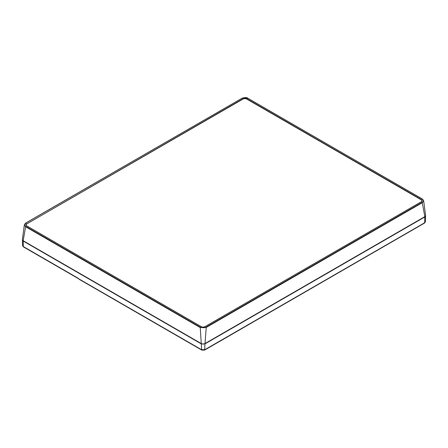 <?xml version="1.0" encoding="UTF-8"?>
<svg xmlns="http://www.w3.org/2000/svg" width="448" height="448" viewBox="0 0 448 448"><rect width="100%" height="100%" fill="white"/><g stroke="black" fill="none" stroke-linecap="round" stroke-linejoin="round"><path stroke-width="0.67" d="M421.098 199.73A2.643 1.523 180 0 1 421.87 200.81A2.643 1.523 180 0 1 421.098 201.886L205.005 326.648A2.643 1.523 180 0 1 201.27 326.648L26.902 225.977A2.643 1.523 180 0 1 26.13 224.896A2.643 1.523 180 0 1 26.902 223.821L242.995 99.058A2.643 1.523 180 0 1 246.73 99.058L421.098 199.73M246.742 99.07L246.747 98.773A2.666 1.54 0 0 0 242.978 98.773L242.984 99.07M26.645 223.994L242.978 98.773M26.639 223.675A2.666 1.54 0 0 0 25.855 224.778A2.666 1.54 0 0 0 26.639 225.848L201.253 326.665A2.666 1.54 0 0 0 205.022 326.665L205.005 326.648M246.747 98.773L421.361 199.584A2.666 1.54 0 0 1 422.145 200.693A2.666 1.54 0 0 1 421.361 201.762L205.022 326.665M242.049 98.235L241.819 98.28C245.174 97.384 247.201 97.384 247.906 98.28L422.19 198.99C423.78 200.11 423.78 201.23 422.19 202.35L206.046 327.141L203.599 327.824L200.228 327.141L25.81 226.442C24.22 225.322 24.22 224.202 25.81 223.082L241.954 98.291L244.86 97.597L247.772 98.291M241.954 98.291L25.676 223.07L24.354 224.762L25.62 226.755L25.81 226.442M25.81 223.082L24.354 224.762L22.4 239.529A2.643 1.523 0 0 0 23.167 240.727L25.62 226.755L200.043 327.454L206.237 327.454L206.046 327.141M23.167 240.727L201.27 343.554A2.643 1.523 0 0 0 205.005 343.554L206.237 327.454L422.38 202.664L423.646 200.67L422.19 198.99M205.005 343.554L424.833 216.636A2.643 1.523 0 0 0 425.6 215.443L423.646 200.67L422.324 198.979L247.957 98.392M201.566 343.7L201.617 343.728A2.15 1.243 0 0 0 204.658 343.728L204.708 343.7M204.26 350.162A0.879 0.56 -115 0 0 204.45 350.129A0.879 0.56 -115 0 0 204.702 349.714L201.376 349.597L78.456 278.65M425.561 215.835L424.816 216.966L204.949 343.902L201.326 343.902L23.184 241.052L22.439 239.926M424.575 223.042A0.879 0.454 -124.5 0 0 424.586 223.037L425.354 221.794L423.713 223.328L205.694 349.194L204.702 349.714L204.949 343.902M79.481 279.418L78.17 278.236L23.296 246.551A2.234 1.294 -179.5 0 1 22.641 245.666A2.234 1.294 -179.5 0 1 22.641 245.655L23.475 246.932A0.879 0.51 -60 0 1 23.296 246.551L23.184 241.052M201.678 350.011A0.879 0.51 -60 0 1 201.561 349.972L201.561 349.972A0.879 0.51 -60 0 1 201.376 349.597M205.386 349.614A0.879 0.51 -120 0 0 205.514 349.574A0.879 0.51 -120 0 0 205.694 349.194M423.405 223.742A0.879 0.51 -120 0 0 423.528 223.703A0.879 0.51 -120 0 0 423.713 223.328M201.326 343.902L201.572 349.703A0.879 0.526 118.1 0 0 201.779 350.095L204.45 350.129L205.514 349.574L424.586 223.037A0.879 0.454 -124.5 0 0 424.71 222.695L424.816 216.966M421.361 199.584L421.355 199.909M201.27 343.554L200.228 327.141M424.833 216.636L422.19 202.35M79.044 279.238L201.779 350.095A0.879 0.526 118.1 0 0 201.998 350.134M26.13 225.439L26.13 224.896M421.87 201.348L421.87 200.81M425.359 221.794L425.566 215.947M78.484 278.69L23.475 246.932M22.641 245.655L22.434 240.038"/></g></svg>
